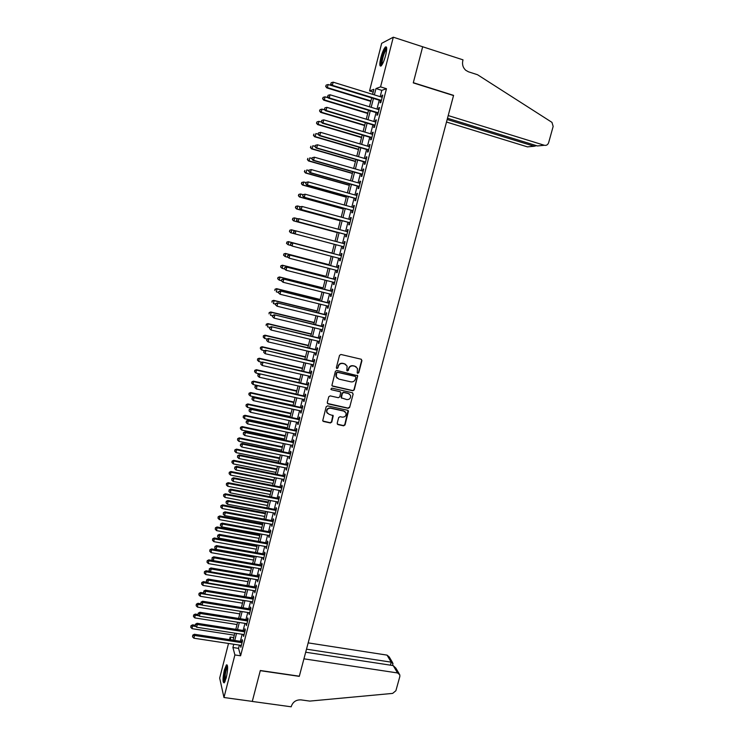 <?xml version="1.0" encoding="UTF-8"?>
<svg xmlns="http://www.w3.org/2000/svg" width="744" height="744" viewBox="0 0 744 744"><rect width="100%" height="100%" fill="white"/><g stroke="black" fill="none" stroke-linecap="round" stroke-linejoin="round"><path stroke-width="1.12" d="M357.771 373.33L358.757 372.716L361.937 360.617L361.128 359.213L340.957 354.479L339.534 355.362L336.362 367.545L336.948 368.522L337.943 367.908L338.353 366.336C339.143 364.16 340.659 363.221 342.9 363.509L344.584 363.9L347.095 366.085L346.834 370.456L347.383 370.94L348.378 370.317L348.787 368.754C349.587 366.587 351.094 365.648 353.326 365.927L355 366.318L357.473 368.447L357.222 372.865L357.771 373.33M357.353 373.079L358.487 372.512L361.658 360.422L361.352 359.296M336.511 368.261L337.692 367.703L338.353 366.336M346.964 370.679L348.787 368.754M224.381 669.87L226.436 664.838C228.064 665.024 227.999 669.358 226.26 677.84L224.204 682.862C222.577 682.611 222.642 678.286 224.381 669.87M380.854 57.623C382.286 52.35 383.792 48.825 385.364 47.049C387.038 46.128 387.131 48.89 385.662 55.335C384.22 60.627 382.714 64.142 381.151 65.891C379.487 66.783 379.384 64.031 380.854 57.623M337.19 423.243L338.009 424.61L343.626 425.819L345.03 424.936L348.49 410.995L347.699 410.297L327.593 405.871L326.17 406.763L322.71 420.741L323.528 421.485L330.364 422.964L331.778 422.071L333.238 415.729L329.053 414.269L326.886 412.316C326.607 409.572 327.853 408.205 330.624 408.214L343.868 411.125L345.979 412.985C346.323 415.757 345.086 417.142 342.287 417.152L340.082 416.677L338.678 417.561L337.19 423.243M373.2 92.061L369.536 90.926L381.681 43.319L393.306 37.2L422.666 46.77L413.273 82.882L453.524 95.558L299.321 676.203L260.326 670.511L252.281 701.397L223.972 697.509L219.675 678.1L228.51 643.467M393.306 37.2L380.565 86.871L375.98 88.555L374.362 94.879M239.382 645.122L238.545 648.368L240.6 655.789L386.462 88.713L380.565 86.871M240.6 655.789L234.89 654.943L223.972 697.509M352.833 390.758L354.246 389.884L357.724 375.767L336.8 370.466L335.377 371.349L331.898 385.494L332.698 386.21L352.833 390.758L353.977 389.661L357.492 376.287L357.222 375.209M353.13 394.125L349.624 407.452L348.22 408.326L328.104 403.89L327.276 402.504L328.764 396.775L330.187 395.882L338.371 397.714L339.785 396.831L340.752 392.348L339.962 391.642L331.433 389.726L330.866 389.224L331.843 388.126L352.312 392.739L353.13 394.125L349.624 407.452M380.621 100.635L380.063 102.802L380.826 102.57L382.742 95.111L381.97 95.371L381.533 97.083M377.441 113.004L376.882 115.162L377.645 114.957L379.552 107.527L378.789 107.75L378.343 109.498M374.269 125.327L373.721 127.484L374.464 127.317L376.371 119.905L375.618 120.091L375.162 121.877M371.117 137.621L370.568 139.77L371.303 139.64L373.2 132.246L372.456 132.404L371.991 134.208M367.973 149.879L367.415 152.018L368.15 151.916L370.038 144.55L369.303 144.671L368.829 146.512M364.83 162.09L364.281 164.229L364.997 164.164L366.885 156.826L366.16 156.9L365.685 158.779M361.705 174.273L361.156 176.402L361.863 176.375L363.742 169.055L363.035 169.102L362.542 170.999M358.58 186.418L358.041 188.539L358.738 188.548L360.608 181.248L359.91 181.257L359.408 183.191M355.474 198.527L354.925 200.638L355.613 200.685L357.483 193.403L356.794 193.384L356.292 195.347M352.368 210.599L351.828 212.71L352.507 212.784L354.367 205.53L353.688 205.474L353.177 207.464M349.28 222.633L348.741 224.735L349.41 224.846L351.261 217.611L350.591 217.527L350.071 219.545M346.192 234.639L345.653 236.732L346.313 236.871L348.173 229.663L347.504 229.543L346.974 231.589M343.124 246.599L342.584 248.691L343.235 248.868L345.086 241.679L344.426 241.521L343.895 243.604M340.045 258.568L339.524 260.614L340.166 260.828L342.007 253.658L341.357 253.462L340.826 255.555M336.986 270.491L336.465 272.509L337.097 272.741L338.939 265.599L338.297 265.376L337.767 267.459M333.926 282.385L333.424 284.357L334.047 284.636L335.879 277.503L335.246 277.252L334.716 279.326M330.885 294.252L330.392 296.177L330.996 296.484L332.828 289.379L332.205 289.091L331.675 291.155M327.844 306.072L327.36 307.96L327.964 308.304L329.787 301.218L329.173 300.892L328.643 302.957M324.821 317.865L324.347 319.715L324.933 320.078L326.746 313.019L326.151 312.666L325.621 314.721M321.799 329.62L321.334 331.424L321.919 331.833L323.724 324.784L323.138 324.403L322.608 326.449M318.785 341.338L318.33 343.105L318.906 343.542L320.711 336.521L320.134 336.102L319.604 338.148M315.782 353.028L315.344 354.758L315.902 355.223L317.707 348.22L317.139 347.774L316.609 349.81M312.787 364.681L312.359 366.364L312.917 366.866L314.712 359.882L314.145 359.408L313.624 361.435M309.811 376.297L309.383 377.952L309.932 378.473L311.717 371.516L311.169 371.005L310.648 373.032M306.835 387.884L306.416 389.493L306.956 390.051L308.741 383.113L308.193 382.574L307.681 384.592M303.868 399.435L303.459 401.007L303.989 401.593L305.765 394.673L305.235 394.106L304.714 396.115M300.901 410.948L300.511 412.483L301.032 413.106L302.808 406.205L302.278 405.601L301.766 407.61M297.953 422.434L297.572 423.931L298.084 424.582L299.851 417.7L299.339 417.068L298.818 419.067M295.015 433.892L295.145 436.021L296.903 429.158L296.4 428.498L295.889 430.497M292.085 445.303L292.206 447.432L293.973 440.588L293.471 439.899L292.959 441.889M289.156 456.686L289.286 458.806L291.043 451.989L290.551 451.264L290.039 453.254M286.245 468.041L286.375 470.152L288.123 463.354L287.64 462.601L287.128 464.582M283.334 479.359L283.464 481.461L285.212 474.681L284.738 473.9L284.227 475.872M280.432 490.649L280.572 492.742L282.302 485.981L281.837 485.172L281.334 487.134M277.54 501.902L277.679 503.995L279.409 497.243L278.954 496.406L278.451 498.368M274.657 513.128L274.796 515.201L276.526 508.478L276.08 507.613L275.578 509.566M271.783 524.315L271.923 526.389L273.643 519.684L273.206 518.782L272.704 520.735M268.919 535.475L269.058 537.54L270.779 530.853L270.342 529.923L269.849 531.867M266.064 546.598L266.203 548.654L267.914 541.985L267.496 541.028L266.994 542.971M263.209 557.693L263.348 559.739L265.059 553.09L264.65 552.113L264.148 554.048M260.372 568.751L260.512 570.797L262.214 564.166L261.804 563.152L261.311 565.087M257.536 579.781L257.675 581.817L259.377 575.214L258.977 574.173L258.484 576.098M254.708 590.783L254.857 592.81L256.55 586.216L256.159 585.156L255.666 587.072M251.891 601.756L252.039 603.775L253.723 597.2L253.341 596.102L252.858 598.018M249.082 612.693L249.231 614.702L250.914 608.146L250.542 607.03L250.049 608.936M246.283 623.593L246.431 625.602L248.105 619.064L247.743 617.92L247.25 619.817M243.493 634.474L243.632 636.473L245.306 629.954L244.953 628.773L244.469 630.67M386.462 88.713L381.784 90.359L380.165 96.664M379.254 100.217L376.976 109.08M376.083 112.586L373.804 121.467M372.911 124.918L370.633 133.808M369.759 137.222L367.471 146.112M366.606 149.479L364.328 158.379M363.472 161.699L361.184 170.608M360.347 173.882L358.05 182.81M357.222 186.037L354.935 194.965M354.116 198.146L351.819 207.092M351.019 210.227L348.722 219.173M347.922 222.27L345.625 231.226M344.844 234.276L342.538 243.242M341.766 246.245L339.469 255.201M338.697 258.214L336.418 267.105M335.637 270.146L333.368 278.981M332.577 282.05L330.327 290.82M329.536 293.908L327.295 302.622M326.495 305.738L324.272 314.396M323.473 317.539L321.269 326.123M320.45 329.294L318.265 337.832M317.437 341.022L315.27 349.494M314.442 352.712L312.285 361.128M311.448 364.374L309.299 372.725M308.462 375.999L306.333 384.285M305.486 387.587L303.375 395.817M302.52 399.137L300.427 407.321M299.562 410.66L297.479 418.779M296.614 422.155L294.55 430.209M293.675 433.603L291.62 441.611M290.746 445.024L288.7 452.975M287.816 456.416L285.798 464.312M284.906 467.771L282.897 475.611M281.995 479.099L280.004 486.874M279.102 490.389L277.121 498.108M276.21 501.642L274.238 509.315M273.327 512.876L271.374 520.484M270.453 524.064L268.519 531.625M267.589 535.224L265.664 542.729M264.734 546.356L262.818 553.806M261.888 557.461L259.982 564.854M259.042 568.528L257.154 575.865M256.206 579.557L254.336 586.849M253.388 590.559L251.528 597.795M250.57 601.533L248.728 608.722M247.761 612.479L245.929 619.613M244.962 623.388L243.139 630.466M242.163 634.269L240.368 641.291M240.703 645.318L240.851 647.308L242.525 640.807L242.172 639.608L241.688 641.495M229.487 639.635L230.147 637.059L230.891 639.849M233.7 637.599L230.147 637.059M372.614 94.339L373.897 89.326L369.536 90.926M233.039 640.175L234.844 633.135M235.811 629.322L237.624 622.235M238.601 618.441L240.424 611.298M241.391 607.532L243.232 600.334M244.181 596.586L246.041 589.341M246.989 585.612L248.859 578.311M249.807 574.61L251.686 567.254M252.625 563.571L254.522 556.159M255.462 552.504L257.368 545.036M258.298 541.409L260.223 533.885M261.144 530.277L263.078 522.697M263.999 519.107L265.952 511.481M266.863 507.92L268.826 500.228M269.728 496.685L271.709 488.948M272.611 485.432L274.601 477.629M275.494 474.142L277.503 466.283M278.396 462.815L280.414 454.9M281.297 451.459L283.334 443.489M284.208 440.067L286.263 432.041M287.128 428.646L289.193 420.565M290.058 417.189L292.141 409.051M292.997 405.694L295.089 397.501M295.945 394.171L298.056 385.922M298.902 382.621L301.022 374.306M301.859 371.024L303.998 362.654M304.835 359.399L306.993 350.973M307.811 347.746L309.988 339.255M310.806 336.056L312.992 327.5M313.801 324.328L316.005 315.716M316.814 312.564L319.027 303.896M319.827 300.771L322.059 292.039M322.849 288.942L325.1 280.144M325.891 277.075L328.151 268.221M328.932 265.171L331.21 256.262M331.982 253.239L334.279 244.264L290.569 232.723L289.435 231.477L289.928 230.333L289.435 231.477M335.042 241.251L337.348 232.268M338.129 229.208L340.417 220.233M341.217 217.136L343.505 208.162M344.314 205.018L346.602 196.053M347.42 192.873L349.708 183.917M350.536 180.68L352.823 171.734M353.66 168.46L355.948 159.523M356.794 156.194L359.073 147.275M359.938 143.899L362.216 134.98M363.091 131.567L365.369 122.658M366.253 119.189L368.531 110.298M369.433 106.783L371.702 97.901L328.151 84.518L327.379 87.606L370.921 100.942M233.756 644.267L232.928 647.522L234.89 654.943M373.451 98.441L371.182 107.313M370.279 110.828L368.001 119.719M367.118 123.188L364.839 132.088M363.965 135.501L361.686 144.41M360.821 147.786L358.543 156.705M357.687 160.025L355.399 168.953M354.562 172.236L352.275 181.173M351.447 184.41L349.159 193.356M348.341 196.537L346.053 205.502M345.244 208.636L342.956 217.611M342.156 220.698L339.859 229.682M339.078 232.733L336.781 241.716M336.009 244.72L333.721 253.695M332.949 256.708L330.662 265.617M329.89 268.668L327.62 277.512M326.83 280.59L324.589 289.379M323.789 292.476L321.557 301.199M320.757 304.324L318.544 312.992M317.734 316.135L315.53 324.747M314.721 327.918L312.536 336.465M311.717 339.664L309.541 348.155M308.714 351.373L306.556 359.798M305.728 363.053L303.589 371.423M302.752 374.697L300.623 383.002M299.776 386.303L297.665 394.553M296.819 397.882L294.717 406.075M293.861 409.423L291.778 417.561M290.913 420.927L288.849 429.009M287.974 432.404L285.928 440.42M285.054 443.843L283.018 451.813M282.134 455.254L280.107 463.159M279.223 466.627L277.214 474.477M276.312 477.974L274.322 485.767M273.42 489.282L271.439 497.02M270.537 500.563L268.575 508.245M267.654 511.807L265.71 519.433M264.79 523.013L262.855 530.584M261.925 534.201L260 541.716M259.07 545.343L257.164 552.811M256.224 556.466L254.336 563.868M253.388 567.551L251.509 574.898M250.561 578.6L248.691 585.9M247.743 589.62L245.883 596.865M244.925 600.613L243.083 607.811M242.126 611.568L240.293 618.71M239.326 622.496L237.513 629.591M236.536 633.395L234.741 640.435M381.784 90.359L375.98 88.555M238.545 648.368L232.928 647.522M381.97 95.371L382.621 95.576M378.789 107.75L379.44 107.954M375.618 120.091L376.269 120.296M372.456 132.404L373.107 132.599M369.303 144.671L369.954 144.866M366.16 156.9L366.82 157.096M363.035 169.102L363.686 169.288M359.91 181.257L360.561 181.443M356.794 193.384L357.446 193.57M353.688 205.474L354.339 205.651M350.591 217.527L351.242 217.704M347.504 229.543L348.155 229.719M342.584 248.691L343.235 248.859M344.426 241.521L345.077 241.688M339.524 260.614L340.175 260.781M336.465 272.509L337.116 272.667M333.424 284.357L334.075 284.524M330.392 296.177L331.034 296.335M327.36 307.96L328.011 308.118M324.347 319.715L324.988 319.864M321.334 331.424L321.975 331.582M318.33 343.105L318.981 343.263M315.344 354.758L315.986 354.907M312.359 366.364L313.001 366.513M309.383 377.952L310.025 378.092M306.416 389.493L307.058 389.633M303.459 401.007L304.101 401.146M300.511 412.483L301.153 412.622M297.572 423.931L298.214 424.071M294.643 435.342L295.284 435.482M291.713 446.726L292.355 446.856M288.802 458.072L289.444 458.202M285.891 469.38L286.533 469.511M282.999 480.661L283.641 480.791M280.107 491.914L280.748 492.035M277.224 503.13L277.865 503.251M274.35 514.318L274.992 514.439M271.486 525.469L272.127 525.59M268.631 536.591L269.272 536.712M265.785 547.686L266.417 547.798M262.939 558.744L263.581 558.856M260.112 569.764L260.744 569.876M257.284 580.766L257.926 580.869M254.467 591.731L255.108 591.833M251.658 602.659L252.3 602.761M248.859 613.567L249.5 613.67M246.069 624.439L246.701 624.532M243.279 635.274L243.92 635.376M240.507 646.09L241.14 646.183M356.153 366.82L355 366.318M348.527 368.55C349.317 366.383 350.833 365.444 353.056 365.732L354.73 366.122M345.793 364.43L344.584 363.9M338.102 366.132C338.892 363.965 340.408 363.026 342.649 363.305L344.333 363.704M332.084 385.838L352.572 390.535M355.874 377.385L355.307 376.418L337.618 372.344L336.623 372.967L336.288 376.836L338.836 379.096L350.926 381.858C353.14 382.128 354.646 381.188 355.446 379.04L355.874 377.385M337.209 378.24L336.037 376.622L335.944 374.418L336.372 372.763L337.367 372.139L355.037 376.204M327.453 403.462L347.959 408.084L349.364 407.21M340.315 391.79L331.433 389.726M346.834 399.602C349.671 399.593 350.898 398.18 350.517 395.371L348.415 393.548L343.765 392.497L342.342 393.381L341.384 397.854L346.834 399.602M349.568 394.078L348.415 393.548M341.552 398.17L341.096 396.943L342.091 393.148L343.505 392.274L348.155 393.316M352.861 393.892L352.637 392.879M345.132 411.748L343.868 411.125M327.434 413.301L326.644 412.064C326.365 409.321 327.611 407.963 330.382 407.972L343.607 410.883M322.84 421.011L330.122 422.704L331.536 421.82L332.856 415.199M337.339 424.154L343.365 425.559L344.77 424.675L348.071 410.465M325.9 86.295L326.216 85.067L325.658 86.406L327.379 87.606L326.774 87.876L370.819 101.37M326.216 85.067L328.151 84.518M326.774 87.876L325.658 86.406M381.384 100.394L332.382 85.328L333.173 82.175L382.184 97.287M381.272 100.84L331.75 85.625L332.382 85.328L330.875 83.998L331.192 82.733L330.875 83.998M330.615 84.109L331.75 85.625M333.173 82.175L331.192 82.733M381.737 65.202L381.3 61.789C382.658 54.517 384.425 50.034 386.582 48.341L386.703 48.369M386.703 49.225L386.443 49.411C384.49 52.015 383.03 56.079 382.091 61.613L382.193 64.495M386.527 47.216L386.276 47.411C383.848 50.639 382.053 55.679 380.882 62.533L380.974 66.039M224.846 681.923C224.093 681.346 224.009 678.891 224.595 674.548C225.469 669.405 226.446 666.559 227.525 666.01M227.608 666.884C226.688 668.084 225.906 670.651 225.265 674.585L225.218 681.113M227.283 665.071C226.139 666.531 225.162 669.721 224.353 674.641C223.786 678.705 223.767 681.411 224.297 682.76M446.502 122.025L527.468 146.875L534.146 146.252L534.48 145.043M447.172 119.486L534.146 146.252L536.526 145.675M422.685 46.705L413.32 82.686L453.58 95.371L448.214 115.571L544.403 145.285C546.422 145.675 547.826 144.81 548.626 142.708L553.164 126.424L551.964 122.36L477.518 74.725L468.469 71.805L465.716 70.261C462.954 67.657 461.987 64.412 462.833 60.534L463.01 59.846L422.601 46.742M447.497 118.25L537.401 145.945L544.403 145.285M397.556 672.948L399.826 674.845L399.835 676.547L395.882 690.73L392.646 693.399L309.764 701.099L301.013 699.881C296.233 699.676 293.015 701.787 291.35 706.214L291.202 706.8L252.272 701.452L260.279 670.679L299.283 676.361L303.933 658.831L397.556 672.948L393.213 665.592L305.691 652.228M306.5 649.168L391.204 662.169L387.047 655.12L389.242 656.961L392.646 662.727M308.174 642.881L387.047 655.12M392.962 663.722L391.204 662.169L390.377 665.155M399.193 673.776L395.864 668.149L393.213 665.592M328.337 97.827L325.072 96.832L324.31 99.91L323.705 100.152L367.722 113.469M322.831 98.599L323.138 97.371L322.589 98.692L324.31 99.91L367.824 113.079M323.138 97.371L325.072 96.832M323.705 100.152L322.589 98.692M324.923 109.982L322.003 109.108L321.241 112.177L320.645 112.381L364.634 125.541M319.771 110.865L320.078 109.638L319.529 110.949L321.241 112.177L364.727 125.187M320.078 109.638L322.003 109.108M320.645 112.381L319.529 110.949M321.51 122.109L318.944 121.346L318.181 124.406L317.604 124.573L361.556 137.566M316.712 123.085L317.018 121.867L316.479 123.16L318.181 124.406L361.64 137.249M317.018 121.867L318.944 121.346M317.604 124.573L316.479 123.16M318.107 134.199L315.893 133.548L315.131 136.598L314.563 136.738L358.487 149.563M313.67 135.278L313.977 134.06L313.438 135.334L315.131 136.598L358.562 149.284M314.563 136.738L313.438 135.334M378.203 112.79L329.229 97.92L330.02 94.776L378.994 109.694M378.092 113.2L328.606 98.171L329.229 97.92L327.723 96.581L328.039 95.325L327.723 96.581M327.472 96.683L328.606 98.171M330.02 94.776L328.039 95.325M375.023 125.159L326.086 110.475L326.867 107.341L375.813 122.072M374.93 125.522L325.472 110.689L326.086 110.475L324.579 109.136L324.896 107.88L324.579 109.136M324.338 109.219L325.472 110.689M326.867 107.341L324.896 107.88M371.851 137.482L322.952 122.983L323.733 119.858L372.642 134.404M371.768 137.817L322.347 123.169L322.952 122.983L321.445 121.644L321.761 120.398L321.445 121.644M321.203 121.718L322.347 123.169M323.733 119.858L321.761 120.398M318.395 132.934L318.088 134.171L318.395 132.934L320.608 132.348L369.489 146.708M318.637 132.869L320.608 132.348L319.827 135.464L319.232 135.603L368.624 150.065M368.699 149.777L319.827 135.464L318.33 134.115M318.088 134.171L319.232 135.603M315.038 146.354L312.852 145.722L312.099 148.754L311.531 148.856L355.437 161.522M310.629 147.433L310.936 146.224L310.406 147.479L312.099 148.754L355.493 161.281M311.531 148.856L310.406 147.479M315.289 145.359L314.982 146.596L315.289 145.359L317.483 144.792L366.336 158.965M315.521 145.312L317.483 144.792L316.712 147.898L316.126 148.01L365.481 162.276M365.546 162.025L316.712 147.898L315.214 146.549M314.982 146.596L316.126 148.01M312.006 158.472L309.82 157.849L309.067 160.871L308.509 160.946L352.386 173.454M307.607 159.551L307.904 158.342L307.384 159.588L309.067 160.871L352.433 173.24M308.509 160.946L307.384 159.588M312.192 157.747L311.876 158.983L312.192 157.747L314.377 157.198L363.193 171.185M312.415 157.709L314.377 157.198L313.605 160.295L313.029 160.369L362.356 174.459M362.412 174.236L313.605 160.295L312.108 158.946M311.876 158.983L313.029 160.369M308.983 170.562L306.798 169.939L306.044 172.961L305.496 172.999L349.345 185.34M304.584 171.641L304.891 170.432L304.37 171.65L306.044 172.961L349.392 185.163M305.496 172.999L304.37 171.65M309.095 170.097L308.788 171.325L309.095 170.097L311.28 169.576L360.059 183.377M309.327 170.078L311.28 169.576L310.508 172.664L309.941 172.701L359.231 186.605M359.278 186.418L310.508 172.664L309.011 171.306M308.788 171.325L309.941 172.701M305.961 182.606L303.784 182.001L303.031 185.005L302.492 185.014L346.313 197.197M301.58 183.684L301.878 182.485L301.367 183.684L303.031 185.005L346.351 197.058M301.664 182.485L303.784 182.001L301.878 182.485M302.492 185.014L301.367 183.684M306.017 182.41L305.71 183.638L306.017 182.41L308.193 181.908L356.943 195.532M306.24 182.401L308.193 181.908L307.421 184.986L306.863 184.986L356.125 198.704M356.162 198.564L307.421 184.986L305.933 183.629M305.71 183.638L306.863 184.986M303.05 194.649L300.781 194.026L300.027 197.02L299.497 196.993L343.291 209.018M298.577 195.7L298.874 194.5L298.372 195.691L300.027 197.02L343.319 208.915M298.669 194.491L300.251 193.998L298.874 194.5M299.497 196.993L298.372 195.691M302.947 194.677L302.641 195.905L302.947 194.677L305.105 194.203L353.828 207.641M303.161 194.686L305.105 194.203L304.343 197.272L303.794 197.244L353.019 210.775M353.047 210.664L304.343 197.272L302.854 195.914M302.641 195.905L303.794 197.244M300.455 206.739L297.777 206.014L297.033 208.999L296.512 208.943L340.278 220.81M295.582 207.678L295.889 206.479L295.377 207.65L297.033 208.999L340.296 220.736M295.675 206.46L297.265 205.958L295.889 206.479M296.512 208.943L295.377 207.65M299.879 206.916L299.572 208.143L299.879 206.916L302.036 206.46L350.722 219.722M300.092 206.944L302.036 206.46L301.274 209.52L300.734 209.455L349.931 222.809M349.95 222.735L301.274 209.52L299.786 208.162M299.572 208.143L300.734 209.455M293.536 220.847L337.264 232.565L293.536 220.847L292.401 219.582L292.904 218.42L292.401 219.582M297.851 218.782L294.791 217.964L294.047 220.949L292.606 219.62M292.699 218.392L294.28 217.871L292.904 218.42M296.828 219.117L296.521 220.336L296.828 219.117L298.976 218.69L347.625 231.765M297.042 219.155L298.976 218.69L298.214 221.74L297.684 221.638L346.844 234.806M346.853 234.769L298.214 221.74L296.735 220.382M296.521 220.336L297.684 221.638M295.256 230.798L291.815 229.877L291.071 232.853L334.27 244.283M289.723 230.287L291.313 229.757L289.928 230.333M289.63 231.524L290.569 232.723M293.778 231.282L293.685 232.556L293.778 231.282L295.396 230.742L344.546 243.772M293.992 231.338L295.917 230.873L295.163 233.914L294.633 233.783L343.774 246.776L295.163 233.914L293.685 232.556M293.48 232.5L294.633 233.783M286.961 242.209L286.663 243.39L286.961 242.209L288.839 241.763L332.019 253.072L288.347 241.605L288.839 241.763L288.105 244.73L291.313 245.567M286.663 243.39L288.105 244.73L286.468 243.334M286.766 242.144L288.347 241.605M341.468 255.722L292.364 242.86L341.468 255.75M290.951 243.483L292.876 243.018L292.113 246.05L290.439 244.627L290.951 243.483L290.439 244.627M340.696 258.735L292.113 246.05L290.644 244.692M292.364 242.86L290.746 243.418M329.053 264.706L285.398 253.425L285.882 253.611L285.138 256.568L287.956 257.294M329.034 264.762L285.882 253.611L283.808 253.974L283.706 255.229L284.003 254.048M283.706 255.229L285.138 256.568L283.52 255.155M283.808 253.974L285.398 253.425M338.418 267.626L289.342 254.941L338.399 267.682M287.919 255.583L289.844 255.136L289.081 258.159L287.417 256.717L287.919 255.583L287.417 256.717M337.637 270.658L289.081 258.159L287.621 256.792M289.342 254.941L287.723 255.508M326.077 276.34L282.45 265.208L282.925 265.422L282.19 268.37L284.608 268.984M326.049 276.424L282.925 265.422L280.869 265.766L280.758 267.031L281.055 265.859M280.758 267.031L282.19 268.37L280.572 266.947M280.869 265.766L282.45 265.208M335.367 279.493L286.319 266.984L335.339 279.586M284.896 267.654L286.812 267.217L286.059 270.23L284.403 268.77L284.896 267.654L284.403 268.77M334.577 282.553L286.059 270.23L284.599 268.863M286.319 266.984L284.701 267.561M323.11 287.928L279.521 276.954L279.986 277.196L279.251 280.144L281.418 280.683M323.082 288.049L279.986 277.196L277.931 277.521L277.819 278.805L278.117 277.624M277.819 278.805L279.251 280.144L277.633 278.702M277.931 277.521L279.521 276.954M332.326 291.322L283.315 278.991L332.289 291.453M281.883 279.688L283.799 279.251L283.046 282.255L281.39 280.786L281.883 279.688L281.39 280.786M331.526 294.41L283.046 282.255L281.585 280.888M283.315 278.991L281.697 279.586M320.153 299.488L276.591 288.663L277.047 288.942L276.312 291.871L278.479 292.411M320.115 299.646L277.047 288.942L275.001 289.249L274.889 290.532L275.178 289.36M275.001 289.249L276.591 288.663M329.294 303.115L280.311 290.96L329.248 303.282M278.879 291.685L280.795 291.257L280.042 294.252L278.396 292.764L278.879 291.685L278.396 292.764M328.495 306.23L280.042 294.252L278.582 292.885M280.311 290.96L278.693 291.564M317.204 311.02L273.671 300.344L274.118 300.65L273.392 303.58L275.559 304.101M317.158 311.206L274.118 300.65L272.081 300.939L271.969 302.231L272.257 301.069M272.081 300.939L273.671 300.344M326.272 314.879L277.326 302.901L326.216 315.075M275.885 303.645L277.791 303.227L277.047 306.212L275.401 304.705L275.885 303.645L275.401 304.705M325.463 318.023L277.047 306.212L275.587 304.845M277.326 302.901L275.699 303.515M314.266 322.505L270.76 311.987L271.197 312.331L270.472 315.242L272.639 315.763M314.21 322.729L271.197 312.331L269.17 312.592L269.049 313.903L269.347 312.731M269.17 312.592L270.76 311.987M323.259 326.607L274.341 314.796L323.194 326.839M272.899 315.577L274.806 315.158L274.062 318.134L272.425 316.618L272.899 315.577L272.425 316.618M322.44 329.778L274.062 318.134L272.602 316.767M274.341 314.796L272.723 315.428M311.336 333.972L267.859 323.594L267.561 326.876L269.728 327.388M311.271 334.223L268.286 323.975L266.268 324.217L266.147 325.528L266.436 324.365M266.268 324.217L267.859 323.594M320.255 338.306L271.374 326.663L320.18 338.567M269.923 327.462L271.82 327.062L271.076 330.029L269.449 328.495L269.923 327.462L269.449 328.495M319.436 341.496L271.076 330.029L269.626 328.653M271.374 326.663L269.747 327.304M308.416 345.402L264.966 335.172L264.659 338.474L267.068 339.041M308.342 345.681L265.385 335.581L263.376 335.804L263.246 337.125L263.543 335.972M264.659 338.474L263.246 337.125M263.376 335.804L264.966 335.172M317.26 349.959L268.407 338.492L317.177 350.257M266.957 339.32L266.659 340.501L266.957 339.32L268.854 338.92L268.11 341.887L316.433 353.177M268.407 338.492L266.78 339.152M266.659 340.501L268.11 341.887M305.505 356.794L262.083 346.713L261.776 350.043L264.52 350.675M305.421 357.111L262.493 347.15L260.484 347.364L260.363 348.694L260.651 347.541M261.776 350.043L260.363 348.694M260.484 347.364L262.083 346.713M314.266 361.584L265.45 350.294L314.182 361.919M263.999 351.14L263.702 352.321L263.999 351.14L265.887 350.75L265.143 353.698L313.438 364.83M265.45 350.294L263.832 350.954M263.702 352.321L265.143 353.698M302.594 368.159L259.2 358.227L258.893 361.575L261.972 362.272M302.51 368.503L259.609 358.692L257.61 358.887L257.48 360.226L257.768 359.073M258.893 361.575L257.48 360.226M257.61 358.887L259.2 358.227M311.29 373.181L262.511 362.049L311.197 373.544M261.051 362.923L260.753 364.104L261.051 362.923L262.93 362.542L262.195 365.481L310.453 376.445M262.511 362.049L260.884 362.728M260.753 364.104L262.195 365.481M299.702 379.487L256.336 369.703L256.01 373.07L259.423 373.841M299.599 379.868L256.736 370.196L254.736 370.373L254.606 371.721L254.894 370.577M256.01 373.07L254.606 371.721M254.736 370.373L256.336 369.703M308.323 384.732L259.572 373.776L308.221 385.132M258.112 374.678L257.815 375.85L258.112 374.678L259.991 374.297L259.247 377.236L307.477 388.024M259.572 373.776L257.945 374.464M257.815 375.85L259.247 377.236M296.81 390.786L253.472 381.142L253.146 384.536L295.982 394.022M296.707 391.195L253.862 381.672L251.881 381.83L251.742 383.188L252.03 382.044M253.146 384.536L251.742 383.188M251.881 381.83L253.472 381.142M293.927 402.048L250.626 392.553L250.291 395.966L293.099 405.313M293.815 402.495L251.007 393.111L249.026 393.251L248.887 394.618L249.175 393.474M250.291 395.966L248.887 394.618M249.026 393.251L250.626 392.553M291.053 413.283L247.78 403.936L247.436 407.368L290.216 416.575M290.932 413.766L248.152 404.522L246.18 404.643L246.041 406.01L246.329 404.876M247.436 407.368L246.041 406.01M246.18 404.643L247.78 403.936M305.356 396.264L256.643 385.466L305.245 396.692M255.173 386.396L254.885 387.568L255.173 386.396L257.052 386.024L256.317 388.945L304.51 399.575M256.643 385.466L255.015 386.173M254.885 387.568L256.317 388.945M302.408 407.749L253.723 397.129L254.123 397.714L302.287 408.214M252.253 398.077L251.956 399.24L252.253 398.077L254.123 397.714L253.388 400.625L301.553 411.097M253.723 397.129L252.095 397.845M251.956 399.24L253.388 400.625M299.46 419.207L250.812 408.754L251.202 409.367L299.339 419.709M249.333 409.721L249.045 410.883L249.333 409.721L251.202 409.367L250.477 412.278L298.595 422.573M250.812 408.754L249.184 409.479M249.045 410.883L250.477 412.278M288.188 424.489L244.943 415.282L244.599 418.742L287.342 427.8M288.058 424.991L245.306 415.896L243.344 415.998L243.204 417.384L243.483 416.249M244.599 418.742L243.204 417.384M243.344 415.998L244.943 415.282M296.531 430.637L247.91 420.341L248.291 420.983L296.391 431.167M246.431 421.337L246.134 422.499L246.431 421.337L248.291 420.983L247.566 423.885L295.656 434.022M247.91 420.341L246.283 421.076M246.134 422.499L247.566 423.885M285.333 435.659L242.116 426.591L241.763 430.069L284.487 438.997M285.194 436.198L242.47 427.242L240.517 427.316L240.377 428.711L240.656 427.586M241.763 430.069L240.377 428.711M240.517 427.316L242.116 426.591M293.601 442.02L245.018 431.892L245.39 432.571L293.452 442.587M243.53 432.915L243.242 434.078L243.53 432.915L245.39 432.571L244.664 435.463L292.727 445.442M245.018 431.892L243.381 432.645M243.242 434.078L244.664 435.463M282.488 446.8L239.298 437.872L238.936 441.378L281.632 450.157M282.339 447.367L239.642 438.551L237.699 438.616L237.55 440.011L237.829 438.886M238.936 441.378L237.55 440.011M237.699 438.616L239.298 437.872M290.681 453.384L242.126 443.415L242.488 444.122L290.532 453.98M240.638 444.466L240.349 445.619L240.638 444.466L242.488 444.122L241.772 447.005L289.797 456.825M242.126 443.415L240.498 444.177M240.349 445.619L241.772 447.005M279.651 457.904L236.48 449.125L236.118 452.64L278.786 461.289M279.493 458.509L236.825 449.832L234.881 449.869L234.732 451.283L235.02 450.157M236.118 452.64L234.732 451.283M234.881 449.869L236.48 449.125M287.77 464.712L239.252 454.9L239.605 455.644L287.612 465.335M237.755 455.97L237.466 457.123L237.755 455.97L239.605 455.644L238.889 458.518L286.886 468.171M239.252 454.9L237.615 455.681M237.466 457.123L238.889 458.518M276.815 468.98L233.681 460.341L233.309 463.884L275.94 472.384M276.656 469.613L234.016 461.075L232.082 461.103L231.933 462.517L232.212 461.401M233.309 463.884L231.933 462.517M232.082 461.103L233.681 460.341M284.868 476.002L236.387 466.358L236.732 467.13L284.701 476.662M234.881 467.455L234.602 468.599L234.881 467.455L236.732 467.13L236.015 469.994L283.976 479.489M236.387 466.358L234.751 467.139M234.602 468.599L236.015 469.994M273.987 480.029L230.882 471.519L230.51 475.091L273.113 483.451M273.82 480.689L231.207 472.291L229.282 472.301L229.133 473.723L229.412 472.607M230.51 475.091L229.133 473.723M229.282 472.301L230.882 471.519M281.976 487.264L233.523 477.778L233.858 478.578L281.799 487.952M232.016 478.894L231.737 480.038L232.016 478.894L233.858 478.578L233.142 481.433L281.074 490.77M233.523 477.778L231.886 478.578M231.737 480.038L233.142 481.433M271.179 491.04L228.101 482.679L227.72 486.26L270.295 494.49M271.002 491.728L228.417 483.47L226.492 483.461L226.343 484.893L226.622 483.777M227.72 486.26L226.343 484.893M226.492 483.461L228.101 482.679M279.093 498.489L230.668 489.161L231.003 489.998L278.907 499.215M229.161 490.305L228.882 491.449L229.161 490.305L231.003 489.998L230.287 492.844L278.182 502.023M230.668 489.161L229.031 489.971M228.882 491.449L230.287 492.844M268.37 502.023L225.32 493.793L224.93 497.401L267.477 505.492M268.184 502.749L225.627 494.621L223.712 494.593L223.553 496.034L223.832 494.927M224.93 497.401L223.553 496.034M223.712 494.593L225.32 493.793M276.21 509.686L227.822 500.517L228.148 501.382L276.024 510.44M226.316 501.689L226.027 502.823L226.316 501.689L228.148 501.382L227.432 504.218L275.299 513.248M227.822 500.517L226.185 501.344M226.027 502.823L227.432 504.218M265.562 512.979L222.549 504.888L222.149 508.515L264.669 516.466M265.376 513.732L222.847 505.743L220.94 505.697L220.782 507.148L221.061 506.032M222.149 508.515L220.782 507.148M220.94 505.697L222.549 504.888M273.346 520.856L224.986 511.844L225.302 512.737L273.141 521.637M223.479 513.034L223.191 514.169L223.479 513.034L225.302 512.737L224.595 515.564L272.425 524.436M224.986 511.844L223.349 512.672M223.191 514.169L224.595 515.564M262.772 523.897L219.787 515.945L219.387 519.591L261.869 527.412M262.576 524.678L220.075 516.829L218.178 516.764L218.011 518.224L218.29 517.117M219.387 519.591L218.011 518.224M218.178 516.764L219.787 515.945M270.481 531.988L222.158 523.134L222.465 524.055L270.277 532.806M220.643 524.343L220.363 525.478L220.643 524.343L222.465 524.055L221.758 526.873L269.561 535.587M222.158 523.134L220.522 523.971M220.363 525.478L221.758 526.873M259.991 534.787L217.025 526.975L216.625 530.639L259.079 538.331M259.777 535.606L217.313 527.877L215.416 527.803L215.258 529.272L215.528 528.166M216.625 530.639L215.258 529.272M215.416 527.803L217.025 526.975M267.635 543.092L219.341 534.387L219.638 535.336L267.412 543.929M217.825 535.624L217.536 536.75L217.825 535.624L219.638 535.336L218.931 538.154L266.696 546.71M219.341 534.387L217.704 535.243M217.536 536.75L218.931 538.154M257.21 545.65L214.281 537.968L213.863 541.66L256.299 549.212M256.996 546.496L214.551 538.907L212.672 538.805L212.505 540.284L212.784 539.186M213.863 541.66L212.505 540.284M212.672 538.805L214.281 537.968M264.79 554.159L216.532 545.612L216.82 546.589L264.566 555.033M215.007 546.868L214.728 547.993L215.007 546.868L216.82 546.589L216.113 549.398L263.85 557.805M216.532 545.612L214.895 546.477M214.728 547.993L216.113 549.398M254.439 556.484L211.538 548.933L211.119 552.643L253.527 560.065M254.216 557.349L211.808 549.9L209.929 549.779L209.762 551.267L210.031 550.169M211.119 552.643L209.762 551.267M209.929 549.779L211.538 548.933M261.953 565.198L213.733 556.8L214.012 557.814L261.721 566.1M212.198 558.084L211.919 559.209L212.198 558.084L214.012 557.814L213.305 560.613L261.005 568.862M213.733 556.8L212.087 557.684M211.919 559.209L213.305 560.613M251.677 567.281L208.804 559.869L208.385 563.599L250.756 570.881M251.453 568.184L209.064 560.864L207.195 560.725L207.027 562.222L207.297 561.125M208.385 563.599L207.027 562.222M207.195 560.725L208.804 559.869M259.126 576.2L210.933 567.96L211.203 569.002L258.884 577.139M209.399 569.272L209.12 570.388L209.399 569.272L211.203 569.002L210.506 571.792L258.177 579.892M210.933 567.96L209.287 568.853M209.12 570.388L210.506 571.792M210.189 571.466L206.079 570.769L205.651 574.517L248.003 581.678M248.691 578.981L206.33 571.792L204.47 571.643L204.293 573.14L204.572 572.052M205.651 574.517L204.293 573.14M204.47 571.643L206.079 570.769M256.299 587.174L208.143 579.092L208.413 580.162L256.057 588.141M206.609 580.422L206.33 581.529L206.609 580.422L208.413 580.162L207.715 582.943L255.35 590.894M208.143 579.092L206.507 579.995M206.33 581.529L207.715 582.943M207.046 582.254L203.363 581.641L202.926 585.416L245.25 592.438M245.939 589.75L203.605 582.692L201.754 582.524L201.578 584.031L201.847 582.943M202.926 585.416L201.578 584.031M201.754 582.524L203.363 581.641M253.49 598.12L205.363 590.187L205.623 591.285L253.23 599.115M203.828 591.536L203.549 592.643L203.828 591.536L205.623 591.285L204.925 594.056L252.532 601.859M205.363 590.187L203.726 591.099M203.549 592.643L204.925 594.056M203.912 593.024L200.648 592.484L200.21 596.279L242.507 603.17M243.186 600.492L200.889 593.563L199.039 593.377L198.862 594.893L199.132 593.805M200.21 596.279L198.862 594.893M199.039 593.377L200.648 592.484M250.682 609.038L202.591 601.254L202.842 602.37L250.421 610.061M201.047 602.621L200.768 603.728L201.047 602.621L202.842 602.37L202.154 605.142L249.724 612.796M202.591 601.254L200.954 602.175M200.768 603.728L202.154 605.142M200.796 603.756L197.951 603.3L197.504 607.104L239.763 613.874M202.033 605.021L196.342 604.202L196.156 605.728L196.425 604.639M197.504 607.104L196.156 605.728M196.342 604.202L197.951 603.3M247.892 619.919L199.829 612.284L200.071 613.437L247.622 620.97M198.285 613.679L198.006 614.786L198.285 613.679L200.071 613.437L199.383 616.199L246.915 623.695M199.829 612.284L198.183 613.214M198.006 614.786L199.383 616.199M197.951 614.507L195.254 614.079L194.807 617.911L237.038 624.542M198.955 615.762L193.645 614.99L193.459 616.525L193.728 615.446M194.807 617.911L193.459 616.525M193.645 614.99L195.254 614.079M245.102 630.773L197.076 623.286L197.309 624.467L244.823 631.861M195.523 624.7L195.244 625.806L195.523 624.7L197.309 624.467L196.621 627.22L244.125 634.576M197.076 623.286L195.43 624.225M195.244 625.806L196.621 627.22M195.179 625.239L192.566 624.83L192.11 628.68L234.314 635.19M195.895 626.476L190.957 625.76L190.771 627.294L191.041 626.216M192.11 628.68L190.771 627.294M190.957 625.76L192.566 624.83M242.321 641.598L194.333 634.26L194.556 635.46L242.032 642.704M192.77 635.692L192.501 636.79L192.77 635.692L194.556 635.46L193.868 638.203L241.335 645.411M194.333 634.26L192.687 635.209M192.501 636.79L193.868 638.203M392.479 665.471L393.009 663.564"/></g></svg>

